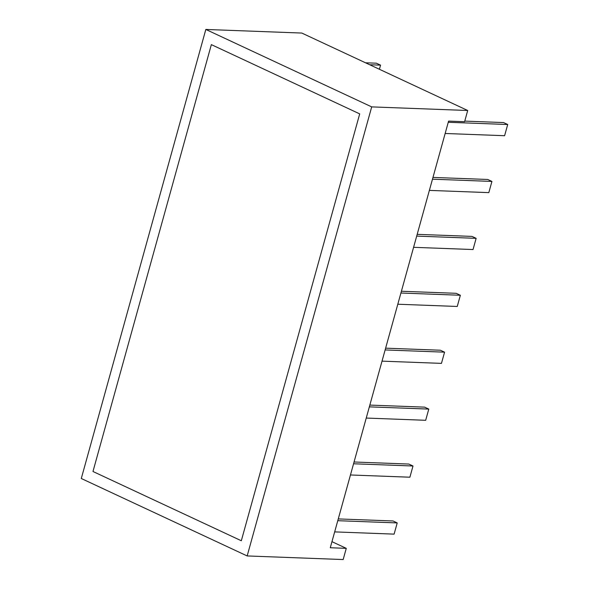 <?xml version="1.0" encoding="UTF-8"?>
<svg xmlns="http://www.w3.org/2000/svg" width="589" height="589" viewBox="0 0 589 589"><rect width="100%" height="100%" fill="white"/><g stroke="black" fill="none" stroke-linecap="round" stroke-linejoin="round"><path stroke-width="0.88" d="M211.355 44.624L359.702 113.883L241.321 540.754L92.974 471.494L211.355 44.624M369.84 405.085L424.617 407.139L428.785 409.09L425.678 420.296L366.24 418.057M369.347 406.859L428.785 409.09M416.695 236.108L476.14 238.339L471.966 236.395L417.189 234.334M413.588 247.314L473.033 249.545L476.14 238.339M400.918 293.02L460.355 295.258L456.18 293.307L401.404 291.253M397.803 304.226L457.248 306.464L460.355 295.258M385.132 349.94L444.57 352.17L440.395 350.227L385.618 348.165M382.025 361.145L441.463 363.376L444.57 352.17M448.266 122.276L507.711 124.507L503.536 122.564L464.758 121.106M445.159 133.482L504.604 135.713L507.711 124.507M432.974 177.422L487.751 179.476L491.925 181.427L488.818 192.625L429.374 190.394M432.481 179.189L491.925 181.427M350.455 474.977L409.892 477.208L412.999 466.002L408.832 464.058L354.055 461.997M353.562 463.771L412.999 466.002M338.27 518.916L393.047 520.971L397.222 522.922L394.107 534.127L334.67 531.889M337.777 520.691L397.222 522.922M369.686 64.738L380.553 65.143L376.378 63.192L365.511 62.787M379.404 69.274L380.553 65.143M330.274 547.748L448.59 121.098L464.596 121.702L467.703 110.496L371.696 106.889L247.166 555.942L343.166 559.55L346.273 548.344L330.274 547.748M247.166 555.942L81.289 478.504L205.826 29.45L371.696 106.889M467.703 110.496L301.826 33.058L205.826 29.45M331.96 541.666L346.273 548.344"/></g></svg>
